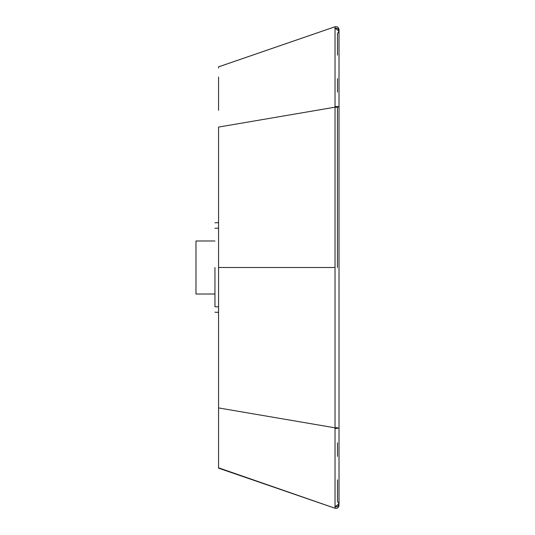 <?xml version="1.0" encoding="UTF-8"?>
<svg xmlns="http://www.w3.org/2000/svg" width="535" height="535" viewBox="0 0 535 535"><rect width="100%" height="100%" fill="white"/><g stroke="black" fill="none" stroke-linecap="round" stroke-linejoin="round"><path stroke-width="0.8" d="M214.95 267.5L214.95 306.722L218.561 306.889L214.95 306.722C214.95 313.951 214.95 313.951 214.95 306.722C214.95 313.951 214.95 313.951 214.95 306.722L214.95 267.5M218.561 228.117L214.95 228.278C214.95 221.055 214.95 221.055 214.95 228.278C214.95 221.055 214.95 221.055 214.95 228.278L218.561 228.117M229.769 267.5L239.239 267.5L229.769 267.5M218.561 407.77L218.561 267.5L224.586 267.5L218.561 267.5L218.561 127.23M218.561 466.961L218.561 407.924L218.561 468.145L335.03 508.25L335.03 506.759L335.03 508.25L218.561 467.804M218.561 458.047L218.561 424.71M218.561 67.196L218.561 68.039M218.561 76.953L218.561 81.373M218.561 110.297L218.561 81.474M259.214 267.5L302.884 267.5L259.214 267.5M337.445 501.255L339.023 503.896L335.03 506.739L335.03 427.819L218.561 407.924L335.03 427.819L335.03 267.5L218.561 267.5L218.561 407.924M337.465 442.799L337.471 456.435M337.478 479.835L337.465 501.135M218.561 66.868L335.03 26.75L335.03 28.729M218.561 127.076L218.561 267.5L335.03 267.5L335.03 107.187L218.561 127.076L335.03 107.187L335.03 26.75L218.561 66.855L335.037 26.75L335.03 28.248L339.023 31.104L337.445 33.745M337.465 33.865L337.478 55.165M337.471 78.571L337.465 92.201M337.438 107.267L335.03 107.187L337.438 107.267L337.438 267.5M335.024 506.632L335.03 506.759C337.324 507.167 338.655 506.217 339.023 503.91L339.023 503.91C338.655 506.217 337.324 507.167 335.03 506.759L339.023 503.896L339.023 428.047L335.03 428.087L335.03 508.243C337.331 508.658 338.662 507.708 339.023 505.401C338.662 507.708 337.331 508.658 335.03 508.25M335.03 428.495L337.445 428.388M337.445 428L339.023 428.047M337.438 427.732L335.03 427.819L335.03 106.913L339.023 106.96L335.03 106.913L335.03 106.505L337.445 106.612L335.03 106.505L335.03 28.261L339.023 31.09C338.655 28.79 337.324 27.84 335.03 28.248C337.324 27.84 338.655 28.79 339.023 31.09L339.023 29.599C338.662 27.298 337.331 26.349 335.03 26.75L335.03 28.248M339.023 427.773L339.023 106.559L337.445 106.612M338.929 30.348L339.023 29.599L338.929 30.348M339.023 106.559L339.023 31.284M339.023 503.91L338.929 504.659M224.586 267.5L226.994 267.5L224.586 267.5M195.977 294.003L195.977 240.997L214.95 240.997L195.977 240.997L195.977 294.003L214.95 294.003L195.977 294.003M214.95 312.193L218.561 312.38M218.561 222.62L214.95 222.807M339.023 91.064L339.023 37.457M339.023 37.43L339.023 31.699M339.023 267.5L339.023 418.076M339.023 502.666L339.023 443.936"/></g></svg>
